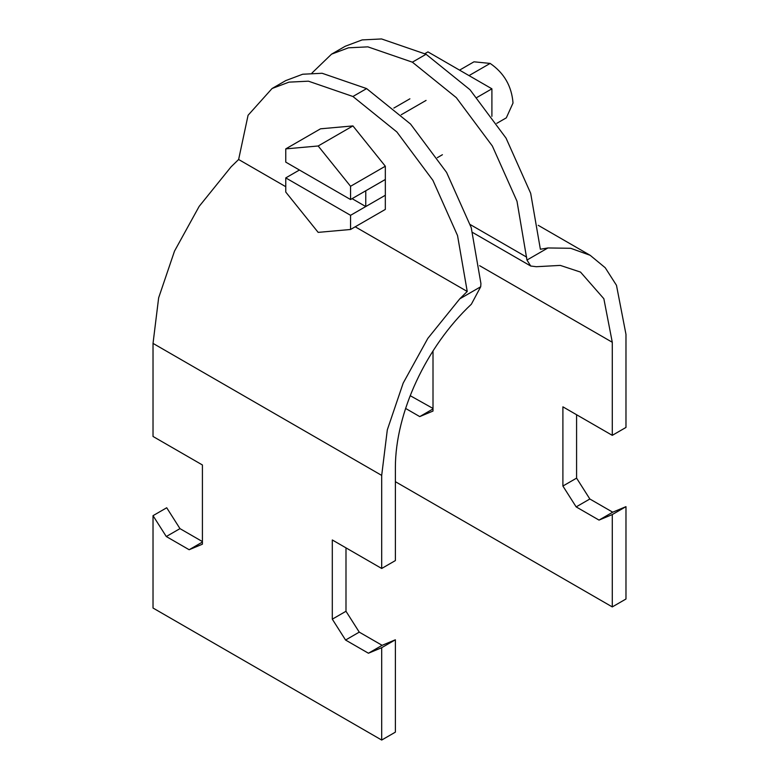 <?xml version="1.0" encoding="UTF-8"?>
<svg xmlns="http://www.w3.org/2000/svg" width="779" height="779" viewBox="0 0 779 779"><rect width="100%" height="100%" fill="white"/><g stroke="black" fill="none" stroke-linecap="round" stroke-linejoin="round"><path stroke-width="1.17" d="M153.025 515.669L153.025 608.029L381.691 740.05L381.691 647.69L368.428 653.23L345.564 640.036L332.302 619.169L332.302 539.964L381.691 568.475L381.691 475.404L387.309 429.862L403.171 383.132L427.817 338.407L459.746 298.863L467.234 291.473L457.536 235.56L432.91 180.348L396.862 131.963L352.926 96.499L308.426 81.182L288.999 82.136L272.085 88.494L248.073 115.273L238.627 159.491L231.081 166.842L199.151 206.396L174.506 251.12L158.643 297.841L153.025 343.393L153.025 436.464L202.413 464.975L202.413 544.19L189.151 549.731L166.287 536.527L153.025 515.669L166.716 507.762L179.978 528.629L202.413 541.58M272.085 88.494L285.776 80.588L302.7 74.229L322.117 73.275L366.617 88.592L410.552 124.056L446.601 172.441L471.237 227.653L480.925 283.566L480.701 286.76L471.363 304.209C426.152 346.674 395.381 412.802 395.381 467.507L395.381 560.578L381.691 568.475M332.302 619.169L345.993 611.272L359.255 632.129L382.119 645.324L395.381 639.783L395.381 732.143L381.691 740.05M345.993 547.871L345.993 611.272M166.287 536.527L179.978 528.629M189.151 549.731L202.413 542.067M345.564 640.036L359.255 632.129M368.428 653.23L382.119 645.324M381.691 647.69L395.381 639.783M467.234 291.473L355.214 226.796M285.766 186.707L238.627 159.491M612.284 514.559L625.975 506.652L625.975 599.012L612.284 606.919L612.284 514.559L599.022 520.099L576.158 506.895L562.896 486.038L562.896 406.833L612.284 435.344L612.284 342.273L603.852 298.727L580.511 272.085L560.296 265.405L536.312 266.71L530.723 266.029L526.964 260.05L516.993 201.235L492.357 146.024L456.309 97.638L412.373 62.174L367.873 46.857L348.456 47.811L331.533 54.17L311.941 73.07M331.533 54.17L345.224 46.263L362.147 39.914L381.564 38.95L426.064 54.267L470 89.731L506.048 138.117L530.684 193.328L540.373 249.241L547.919 247.956L570.686 248.287L590.19 255.317L605.225 267.733L616.481 285.318L625.975 334.366L625.975 427.437L612.284 435.344M562.896 486.038L576.587 478.131L589.849 498.998L612.713 512.192L625.975 506.652M576.587 414.73L576.587 478.131M410.231 395.693L433.007 408.449M433.007 350.959L433.007 411.049L419.745 416.599L405.635 408.449M419.745 416.599L433.007 408.936M576.158 506.895L589.849 498.998M599.022 520.099L612.713 512.192M612.284 606.919L395.381 481.685M352.089 198.655L365.75 206.542L350.56 215.316L350.56 229.484L385.323 209.415L385.323 195.256M365.77 206.552L385.342 195.247L385.323 166.219L352.926 125.916L320.529 128.808L285.766 148.877L318.163 145.985L350.56 186.288L350.56 199.541L365.77 190.777L365.75 206.542M350.56 215.316L285.766 177.904L299.428 170.017M285.766 148.877L285.766 162.129L350.56 199.541M350.56 229.484L318.163 232.376L285.766 192.072L285.766 177.904M365.77 190.777L385.342 179.482M365.75 190.777L385.323 179.472M350.56 186.288L385.323 166.219M318.163 145.985L352.926 125.916M496.768 123.345L506.321 117.833L513.02 103.023C511.706 86.177 504.091 72.973 490.147 63.411L473.983 61.814L459.561 70.139M491.9 116.344L491.9 88.816L427.944 51.881L424.935 53.624M476.972 97.433L491.9 88.816M352.926 96.499L366.617 88.592M459.746 298.863L480.701 286.76M381.691 475.404L153.025 343.393M412.373 62.174L426.064 54.267M526.964 260.05L547.919 247.956M612.284 342.273L479.63 265.688M526.682 257.148L470.243 224.566M401.243 114.747L426.074 100.403M469.026 75.602L490.147 63.411M530.723 266.029L472.707 232.532M538.231 225.316L590.19 255.317M442.423 154.719L437.321 157.67M409.9 98.806L393.843 108.077"/></g></svg>
